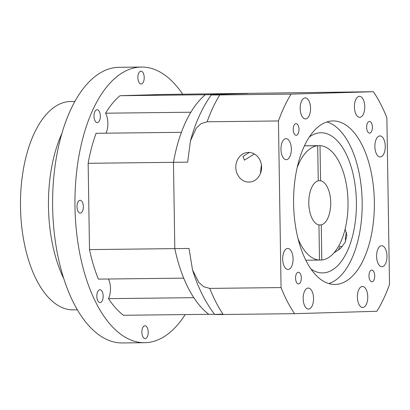 <?xml version="1.0" encoding="UTF-8"?>
<svg xmlns="http://www.w3.org/2000/svg" width="410" height="410" viewBox="0 0 410 410"><rect width="100%" height="100%" fill="white"/><g stroke="black" fill="none" stroke-linecap="round" stroke-linejoin="round"><path stroke-width="0.61" d="M374.73 275.874A5.842 2.885 89.3 0 0 371.783 270.113A5.842 2.885 89.3 0 0 368.964 276.038A5.842 2.885 89.3 0 0 371.916 281.793A5.842 2.885 89.3 0 0 374.73 275.874M301.319 278.006A5.842 2.885 89.3 0 0 298.367 272.25A5.842 2.885 89.3 0 0 295.548 278.175A5.842 2.885 89.3 0 0 298.5 283.93A5.842 2.885 89.3 0 0 301.319 278.006M298.982 129.355A5.842 2.885 89.3 0 0 296.03 123.6A5.842 2.885 89.3 0 0 293.212 129.519A5.842 2.885 89.3 0 0 296.163 135.279A5.842 2.885 89.3 0 0 298.982 129.355M372.398 127.218A5.842 2.885 89.3 0 0 369.446 121.462A5.842 2.885 89.3 0 0 366.627 127.387A5.842 2.885 89.3 0 0 369.579 133.142A5.842 2.885 89.3 0 0 372.398 127.218M326.96 121.939A81.769 40.39 -90.7 0 1 362.163 201.664A81.769 40.39 -90.7 0 1 328.799 283.592M293.596 203.873A81.769 40.39 -90.7 0 1 333.043 120.935A81.769 40.39 -90.7 0 1 374.351 201.52A81.769 40.39 -90.7 0 1 334.903 284.458A81.769 40.39 -90.7 0 1 293.596 203.873M248.931 182.081A14.837 12.9 -91.7 0 0 249.131 182.076A14.837 12.9 -91.7 0 0 261.595 166.988A14.837 12.9 -91.7 0 0 248.465 152.412A14.837 12.9 -91.7 0 0 248.265 152.417A14.837 12.9 -91.7 0 0 235.801 167.505A14.837 12.9 -91.7 0 0 248.931 182.081M260.427 173.532L261.406 164.815M309.376 136.981A70.084 34.619 -90.7 0 1 320.989 132.753A70.084 34.619 -90.7 0 1 356.392 201.828A70.084 34.619 -90.7 0 1 322.583 272.916A70.084 34.619 -90.7 0 1 310.877 268.955M333.817 253.001L340.469 248.511L345.066 242.433L346.88 235.524L345.117 229.062M367.765 296.835A10.511 5.192 89.3 0 0 362.455 286.472A10.511 5.192 89.3 0 0 357.387 297.137A10.511 5.192 89.3 0 0 362.696 307.495A10.511 5.192 89.3 0 0 367.765 296.835M338.465 250.213L339.834 246.19L342.058 246.856M386.978 256.071A10.511 5.192 89.3 0 0 381.669 245.713A10.511 5.192 89.3 0 0 376.6 256.373A10.511 5.192 89.3 0 0 381.91 266.736A10.511 5.192 89.3 0 0 386.978 256.071M385.256 146.288A10.511 5.192 89.3 0 0 379.947 135.925A10.511 5.192 89.3 0 0 374.873 146.59A10.511 5.192 89.3 0 0 380.183 156.953A10.511 5.192 89.3 0 0 385.256 146.288M364.777 106.682A10.511 5.192 89.3 0 0 359.467 96.319A10.511 5.192 89.3 0 0 354.399 106.984A10.511 5.192 89.3 0 0 359.708 117.342A10.511 5.192 89.3 0 0 364.777 106.682M310.56 108.255A10.511 5.192 89.3 0 0 305.25 97.898A10.511 5.192 89.3 0 0 300.176 108.558A10.511 5.192 89.3 0 0 305.491 118.92A10.511 5.192 89.3 0 0 310.56 108.255M291.346 149.02A10.511 5.192 89.3 0 0 286.036 138.657A10.511 5.192 89.3 0 0 280.963 149.322A10.511 5.192 89.3 0 0 286.277 159.68A10.511 5.192 89.3 0 0 291.346 149.02M293.073 258.802A10.511 5.192 89.3 0 0 287.758 248.439A10.511 5.192 89.3 0 0 282.69 259.105A10.511 5.192 89.3 0 0 287.999 269.467A10.511 5.192 89.3 0 0 293.073 258.802M313.547 298.408A10.511 5.192 89.3 0 0 308.238 288.051A10.511 5.192 89.3 0 0 303.164 298.711A10.511 5.192 89.3 0 0 308.474 309.073A10.511 5.192 89.3 0 0 313.547 298.408M304.466 145.822L320.01 145.642A57.236 28.269 -90.7 0 1 348.018 202.038A57.236 28.269 -90.7 0 1 321.804 260.007L321.255 224.89L318.755 224.921M321.255 224.89A22.196 10.962 89.3 0 0 330.711 202.54A22.196 10.962 89.3 0 0 320.558 180.759L320.01 145.642M319.498 260.032L321.804 260.007M318.252 180.784L320.558 180.759M281.06 287.579L278.446 120.965A137.837 68.081 -90.7 0 1 291.105 94.11L373.392 91.717A137.837 68.081 -90.7 0 1 386.881 117.813L389.5 284.427A137.837 68.081 -90.7 0 1 376.841 311.287L294.554 313.676A137.837 68.081 -90.7 0 1 281.06 287.579L209.741 288.394A137.837 68.081 89.3 0 0 223.235 314.49C208.188 314.639 216.198 314.352 222.984 314.142M291.105 94.11L219.786 94.92A137.837 68.081 89.3 0 0 207.122 121.775L201.074 123.63L196.226 128.212L190.43 140.922L187.672 162.165L173.456 162.324A117.977 58.276 -90.7 0 1 205.318 94.736L219.534 94.572C212.8 94.782 204.713 95.074 219.786 94.92C204.713 95.074 212.8 94.782 219.534 94.572M278.446 120.965L207.122 121.775M294.554 313.676L223.235 314.49M214.538 314.239L208.767 314.306A117.977 58.276 -90.7 0 1 174.809 248.624L189.03 248.465L192.515 269.831L198.722 282.305L203.683 286.708L209.741 288.394M89.503 249.598A117.977 58.276 -90.7 0 0 98.39 279.118L183.7 278.144A117.977 58.276 -90.7 0 1 174.809 248.624L173.456 162.324L174.809 248.624L89.503 249.598L88.145 163.298A117.977 58.276 -90.7 0 1 96.099 133.291L181.41 132.317A117.977 58.276 -90.7 0 0 173.456 162.324L88.145 163.298M120.007 95.709A117.977 58.276 -90.7 0 0 105.575 113.191L190.886 112.222A117.977 58.276 -90.7 0 1 205.318 94.736L247.937 93.495L205.318 94.736L120.007 95.709L162.626 94.469L373.392 91.717M345.604 241.275A14.837 12.9 88.3 0 1 346.583 232.557M254.297 153.934L244.442 160.156L242.992 156.384L249.398 152.443M297.209 167.526A57.236 28.269 -90.7 0 1 317.704 145.714L318.252 180.825A22.196 10.962 89.3 0 0 308.797 203.175A22.196 10.962 89.3 0 0 318.949 224.957L319.498 260.073A57.236 28.269 -90.7 0 1 298.019 238.692M304.445 145.863L317.704 145.714M305.768 260.227L319.498 260.073M108.491 298.649A117.977 58.276 -90.7 0 0 123.456 315.275L208.767 314.306A117.977 58.276 -90.7 0 1 193.797 297.675L108.491 298.649A14.017 6.924 -90.7 0 0 110.474 288.44A14.017 6.924 -90.7 0 0 108.496 279M105.575 113.191A14.017 6.924 -90.7 0 1 107.881 123.272A14.017 6.924 -90.7 0 1 106.036 133.178M141.87 332.269A6.427 3.172 -90.7 0 1 144.966 325.75A6.427 3.172 -90.7 0 1 148.215 332.085A6.427 3.172 -90.7 0 1 145.114 338.598A6.427 3.172 -90.7 0 1 141.87 332.269M137.868 77.659A6.427 3.172 -90.7 0 1 140.968 71.145A6.427 3.172 -90.7 0 1 144.212 77.475A6.427 3.172 -90.7 0 1 141.117 83.994A6.427 3.172 -90.7 0 1 137.868 77.659M93.998 116.24A6.427 3.172 -90.7 0 1 97.098 109.726A6.427 3.172 -90.7 0 1 100.342 116.056A6.427 3.172 -90.7 0 1 97.242 122.575A6.427 3.172 -90.7 0 1 93.998 116.24M76.998 206.794A6.427 3.172 -90.7 0 1 80.099 200.275A6.427 3.172 -90.7 0 1 83.343 206.609A6.427 3.172 -90.7 0 1 80.242 213.123A6.427 3.172 -90.7 0 1 76.998 206.794M96.827 296.276A6.427 3.172 -90.7 0 1 99.927 289.757A6.427 3.172 -90.7 0 1 103.171 296.092A6.427 3.172 -90.7 0 1 100.071 302.606A6.427 3.172 -90.7 0 1 96.827 296.276M77.321 309.822L73.139 309.873A104.196 51.465 -90.7 0 1 20.5 207.178A104.196 51.465 -90.7 0 1 70.761 101.495L74.943 101.449M63.652 278.364A105.129 51.926 -90.7 0 1 48.477 206.865A105.129 51.926 -90.7 0 1 61.997 133.209M185.207 314.572A137.837 68.081 -90.7 0 1 144.612 342.698A137.837 68.081 -90.7 0 1 74.979 206.85A137.837 68.081 -90.7 0 1 141.47 67.045A137.837 68.081 -90.7 0 1 182.696 94.238M144.612 342.698L122.267 342.955A137.837 68.081 -90.7 0 1 52.639 207.106A137.837 68.081 -90.7 0 1 119.125 67.301L141.47 67.045M190.43 140.922C195.247 123.02 202.197 107.681 211.283 94.915M214.737 314.49C205.277 302.226 197.866 287.343 192.515 269.831"/></g></svg>
